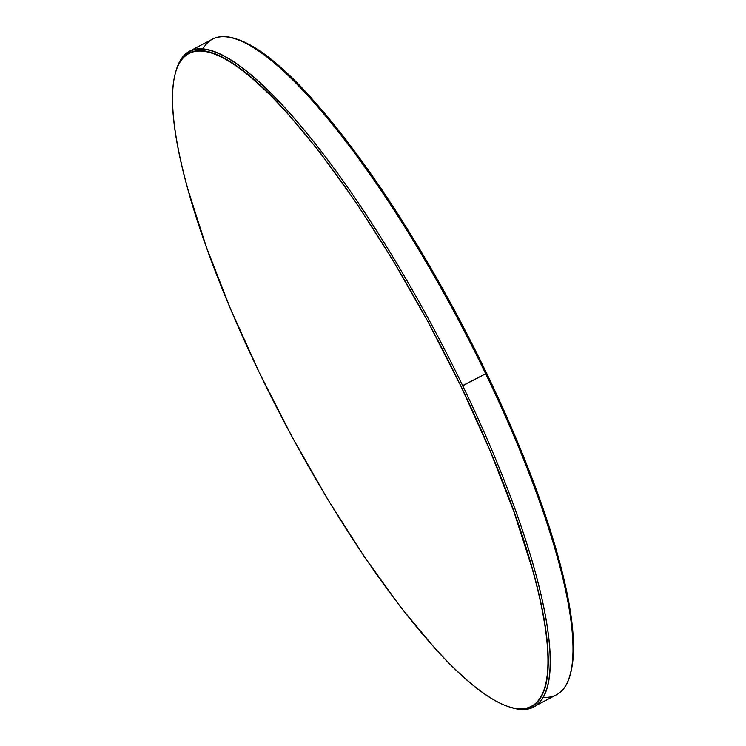 <?xml version="1.0" encoding="UTF-8"?>
<svg xmlns="http://www.w3.org/2000/svg" width="746" height="746" viewBox="0 0 746 746"><rect width="100%" height="100%" fill="white"/><g stroke="black" fill="none" stroke-linecap="round" stroke-linejoin="round"><path stroke-width="1.12" d="M533.353 706.928L556.302 694.899A370.202 87.385 -117.7 0 0 485.665 373.765L486.532 373.075A368.72 87.04 -117.7 0 0 238.459 39.687L236.594 39.044A370.202 87.385 62.3 0 1 485.665 373.765A370.202 87.385 -117.7 0 0 212.647 39.072L189.698 51.101A370.202 87.385 62.3 0 1 462.725 385.785A370.202 87.385 -117.7 0 0 176.047 70.777L175.515 72.67A368.72 87.04 62.3 0 1 461.047 386.428L485.665 373.765L462.725 385.785A370.202 87.385 62.3 0 1 533.353 706.928A370.202 87.385 62.3 0 1 508.548 706.648M203.071 48.704A370.202 87.385 62.3 0 1 236.594 39.044M507.541 706.313L509.406 706.956A370.202 87.385 -117.7 0 0 462.725 385.785L461.047 386.428A368.72 87.04 62.3 0 1 507.541 706.313A368.72 87.04 62.3 0 1 259.468 372.925L292.292 437.249L327.736 499.354L364.421 556.861L400.956 607.561L435.916 649.496C447.199 661.87 457.885 672.398 467.975 681.07C478.074 689.752 487.38 696.41 495.894 701.063C504.417 705.707 511.98 708.252 518.601 708.7C525.221 709.148 530.76 707.478 535.218 703.692C539.684 699.916 542.985 694.097 545.121 686.236C547.256 678.384 548.189 668.63 547.909 657.002C547.639 645.365 546.165 632.067 543.489 617.11C540.822 602.143 536.999 585.806 532.029 568.088L513.966 511.831L490.001 450.491L461.047 386.428L428.213 322.113L392.778 260.009L356.084 202.502L319.558 151.802L284.59 109.858C273.306 97.484 262.62 86.965 252.53 78.283C242.441 69.611 233.134 62.944 224.611 58.3C216.098 53.647 208.526 51.101 201.905 50.653C195.293 50.215 189.745 51.884 185.288 55.661C180.821 59.447 177.529 65.266 175.394 73.117C173.258 80.978 172.326 90.723 172.596 102.361C172.867 113.989 174.34 127.286 177.016 142.253C179.693 157.219 183.507 173.557 188.477 191.274L206.539 247.532L230.505 308.872L259.468 372.925A368.72 87.04 62.3 0 1 175.515 72.67M175.786 71.728A370.202 87.385 62.3 0 1 189.698 51.101M570.476 673.377L570.606 672.883C572.742 665.022 573.674 655.277 573.404 643.639C573.133 632.011 571.66 618.714 568.984 603.747C566.307 588.78 562.493 572.443 557.523 554.726L539.461 498.468L515.495 437.128L486.532 373.075L453.708 308.751L418.264 246.646L381.579 189.139L345.044 138.439L310.084 96.504C298.801 84.13 288.115 73.602 278.025 64.93C267.926 56.248 258.62 49.59 250.106 44.937L237.899 39.491M569.953 675.223L570.485 673.33A368.72 87.04 -117.7 0 0 486.532 373.075L485.665 373.765A370.202 87.385 62.3 0 1 569.953 675.223A370.202 87.385 62.3 0 1 542.929 697.296"/></g></svg>
